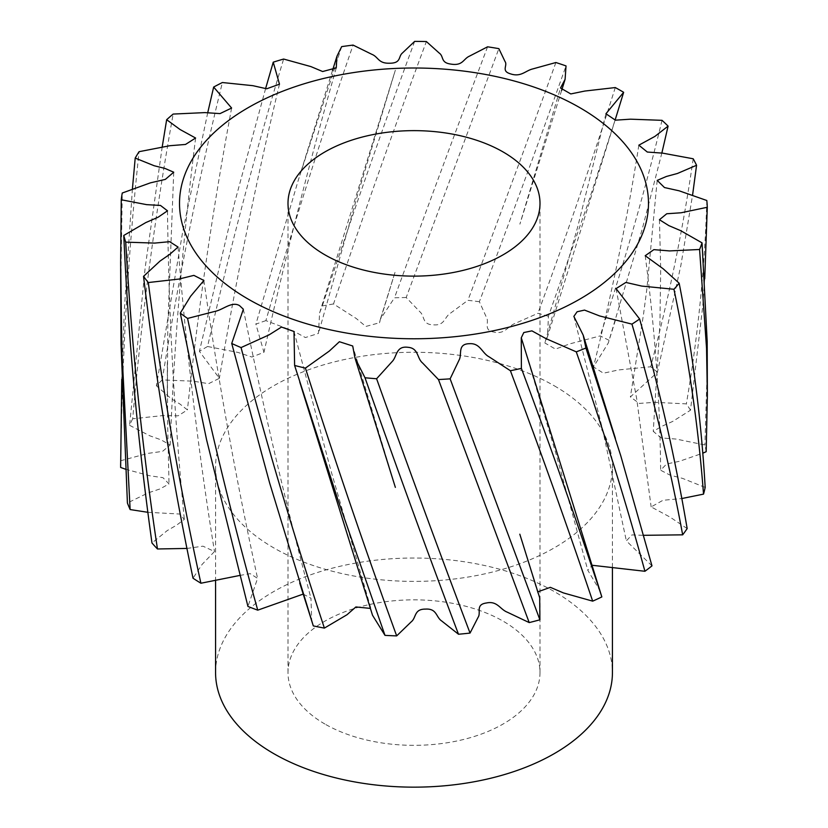 <?xml version="1.0" encoding="UTF-8"?>
<svg xmlns="http://www.w3.org/2000/svg" width="828" height="828" viewBox="0 0 828 828"><rect width="100%" height="100%" fill="white"/><g stroke="black" fill="none" stroke-linecap="round" stroke-linejoin="round"><path stroke-width="0.62" stroke-dasharray="4.14 3.1" d="M215.57 672.584A198.43 114.564 180 0 1 338.062 566.745A198.43 114.564 180 0 1 554.315 591.585A198.43 114.564 180 0 1 612.43 672.584M554.315 385.817A198.43 114.564 180 0 1 612.43 466.826A198.43 114.564 180 0 1 489.938 572.665A198.43 114.564 180 0 1 273.685 547.836A198.43 114.564 180 0 1 215.57 466.826A198.43 114.564 180 0 1 338.062 360.987A198.43 114.564 180 0 1 554.315 385.817M324.907 724.034A126.001 72.75 180 0 1 287.999 672.584A126.001 72.75 180 0 1 365.779 605.382A126.001 72.75 180 0 1 503.093 621.145A126.001 72.75 180 0 1 540.001 672.584A126.001 72.75 180 0 1 462.221 739.797A126.001 72.75 180 0 1 324.907 724.034M706.18 451.695A293.36 169.367 0 0 0 704.907 444.967L676.186 439.078L661.065 437.909L653.261 431.357L662.131 426.161L672.584 421.473L690.49 410.222L702.786 305.863L704.731 278.777M707.36 363.275L704.907 444.967M690.49 410.222A293.36 169.367 0 0 0 686.35 403.888L654.979 402.325L639.34 403.412L630.367 396.943L657.422 372.3L680.885 265.333L692.591 194.994M706.812 200.5C704.866 267.682 698.045 335.475 686.35 403.888M657.422 372.3A293.36 169.367 0 0 0 650.684 366.763L618.651 369.93L603.426 373.19L593.469 366.897L608.301 342.968L642.207 229.221L661.851 153.056M693.191 158.779C683.473 226.81 669.303 296.134 650.684 366.763M609.056 340.318A293.36 169.367 0 0 0 600.145 335.92L569.519 343.941L555.474 349.116L544.865 342.968L547.546 336.634L548.436 316.296L589.194 199.807L615.349 119.294L547.546 336.634M662.027 120.329C645.147 190.295 624.519 262.166 600.145 335.92M548.436 316.296A293.36 169.367 0 0 0 537.91 313.305L515.409 323.293C507.999 325.953 504.78 334.688 494.037 332.09C482.796 330.331 489.545 322.299 486.522 317.569L479.371 301.713C510.131 220.455 539.018 141.857 566.031 65.919M615.287 87.561C592.299 160.435 566.507 235.69 537.91 313.305M479.371 301.713A293.36 169.367 0 0 0 467.892 300.336L450.401 313.243C444.367 316.886 445.009 325.808 433.489 324.835C421.845 324.742 424.919 315.996 419.951 311.846L406.196 297.521L498.86 48.645M555.888 62.524C528.243 139.104 498.911 218.375 467.892 300.336M406.196 297.521A293.36 169.367 0 0 0 394.48 297.832L380.373 319.184L379.493 322.754L365.831 326.449L356.257 318.501L333.508 303.959C363.875 213.645 394.821 126.166 426.368 41.545M487.578 46.813C457.004 127.626 425.975 211.306 394.48 297.832M333.508 303.959A293.36 169.367 0 0 0 322.299 305.946L319.618 312.87L318.449 333.425L305.387 337.545L293.412 331.065L265.891 320.633C293.143 226.106 322.216 134.26 353.09 45.095M414.642 41.4C383.074 126.746 352.293 214.928 322.299 305.946M265.891 320.633A293.36 169.367 0 0 0 255.883 324.162L263.966 352.293L251.888 357.044L237.967 352.428L207.569 346.487C230.018 248.348 255.376 152.528 283.631 59.047M341.664 46.627L298.349 179.997L255.883 324.162M207.569 346.487A293.36 169.367 0 0 0 199.403 351.351L219.368 378.313L208.563 383.695L193.483 381.201L162.216 379.907C178.444 278.943 198.492 179.811 222.38 82.531M265.591 88.627L234.935 201.494L199.403 351.351M162.216 379.907A293.36 169.367 0 0 0 156.399 385.786L170.92 398.465L179.914 404.023L187.428 409.881L178.113 415.811L162.795 415.584L132.687 418.792C141.671 315.986 155.157 214.411 173.155 114.067M207.735 112.701L182.771 231.416L156.399 385.786M132.687 418.792A293.36 169.367 0 0 0 129.592 425.323L149.682 435.745L161.139 439.885L170.133 445.009L162.516 451.384L147.943 453.382L120.836 460.689C122.016 357.147 128.092 254.144 139.073 151.69M162.226 146.815L145.138 267.889L129.592 425.323M120.836 460.689A293.36 169.367 0 0 0 120.64 466.826M132.418 188.856L124.407 308.627L121.757 379.276M120.64 294.789L122.265 193.017M303.172 594.1L310.966 598.23L311.763 621.6M239.696 575.46L250.159 573.638L257.58 578.368L247.945 606.448M186.942 548.436L202.995 546.18L214.483 551.531L202.146 564.354L193.017 578.213M147.86 512.304L179.635 514.022L184.333 519.394L176.602 525.159L167.266 530.562L151.979 542.992M125.39 469.165L149.858 475.789L162.971 477.684L169.026 483.925L159.907 488.965L148.16 492.898L127.408 502.979M705.177 487.423L682.541 478.387L669.997 475.096L660.64 470.242L666.571 463.99L679.415 461.299L702.817 453.185M687.157 528.585L669.987 517.055L651.15 506.912L662.959 500.298L681.858 498.528M651.978 565.866L626.351 540.87L631.93 534.919L643.832 535.312M600.445 591.502L587.787 570.223L592.258 565.286M539.69 597.837L537.817 591.823M370.375 608.404L372.517 615.256M612.43 567.377L612.43 466.826M287.999 672.584L287.999 203.388M243.36 309.217C263.294 407.676 285.836 504.014 310.966 598.23M203.895 280.464C218.074 379.845 235.97 479.143 257.58 578.368M178.082 247.054C186.372 351.445 198.503 452.937 214.483 551.531M167.504 210.819C168.684 314.298 174.294 417.157 184.333 519.394M173.735 172.214L167.805 325.28L167.328 396.912L167.328 361.639L167.691 426.627L169.026 483.925M195.615 138.028C182.833 239.54 174.335 341.871 170.133 445.009M231.612 108.044C213.075 207.269 198.347 307.881 187.428 409.881M279.491 84.187C256.359 180.338 236.322 278.384 219.368 378.313M336.261 67.896C309.972 160.446 285.877 255.252 263.966 352.293M332.514 70.452L299.819 175.277M319.618 312.87L395.339 70.204L358.296 192.5L318.449 333.425M380.373 319.184L395.246 271.574L379.493 322.754M561.601 90.521L519.88 224.16L560.525 88.006M605.941 113.746L577.654 227.058L544.865 342.968M615.38 320.301L608.301 342.968M638.843 145.179C627.727 216.481 612.606 290.39 593.469 366.897M657.184 180.39L646.978 288.061L643.408 315.106L630.367 396.943M659.44 219.731L660.692 268.914L659.916 324.245L653.261 431.357M645.209 255.717C654.793 327.95 659.937 399.458 660.64 470.242M616.073 288.61L636.68 398.692L651.15 506.912M573.845 316.399L602.484 428.935L626.351 540.87M583.202 335.174L583.481 336.064M521.888 339.811L556.457 455.328L587.787 570.223M519.818 534.195L537.889 593.272M395.37 487.413L352.718 345.99M294.002 331.5L330.734 469.921L371.368 609.998M540.001 672.584L540.001 203.388M215.57 581.256L215.57 466.826"/><path stroke-width="1.24" d="M248.193 299.115A234.479 135.378 0 0 0 579.807 299.115A234.479 135.378 0 0 0 579.807 107.661A234.479 135.378 0 0 0 248.193 107.661A234.479 135.378 0 0 0 248.193 299.115M299.695 582.964L313.305 625.906L269.669 483.097L231.726 343.475L243.36 309.227L239.551 305.635C231.757 300.937 223.032 309.982 214.576 311.483L187.563 318.438L206.565 407.697C222.101 476.255 239.157 543.748 257.746 610.164L303.172 594.1M231.726 343.475A293.36 169.367 0 0 0 241.051 347.574C266.564 443.663 294.354 537.175 324.39 628.1L346.984 614.749L355.885 606.955L370.375 608.404M299.746 382.019L372.517 615.256L384.989 635.366L337.72 499.191L294.613 365.469L294.002 331.5L281.499 327.05L269.131 334.843L241.051 347.574M294.613 365.469A293.36 169.367 0 0 0 305.418 368.108C334.75 460.202 365.169 549.461 396.674 635.894L411.226 621.838C416.422 617.781 413.845 608.984 425.488 609.108C437.06 608.352 435.911 617.253 441.738 621.01L458.495 634.238C427.289 551.645 396.126 466.143 365.003 377.754L354.891 357.727L352.707 345.99L339.397 341.726L329.275 351.093L305.418 368.108M365.003 377.754A293.36 169.367 0 0 0 376.595 378.748C407.914 466.423 439.057 551.2 470.045 633.078L478.087 617.357C481.368 612.689 475.086 604.533 486.419 602.991C497.297 600.6 500.019 609.387 507.285 612.182L529.206 622.584L438.467 379.545L422.59 363.006C416.805 358.307 418.771 348.174 408.007 347.305C395.743 345.69 397.14 356.651 392.11 361.598L376.595 378.748M438.467 379.545A293.36 169.367 0 0 0 450.132 378.841L539.897 619.799L539.69 597.837L519.818 534.195M537.817 591.823L550.372 587.331L563.433 592.92L592.682 601.149C567.625 526.898 540.198 450.09 510.4 370.727L489.203 356.899C481.937 353.152 480.271 342.989 469.528 343.692C457.056 343.879 462.293 354.363 459.157 359.901L450.132 378.841M510.4 370.727A293.36 169.367 0 0 0 521.392 368.377C550.755 447.058 577.571 523.234 601.842 596.926L521.692 339.138M592.258 565.286L644.929 571.279C625.44 500.267 602.556 427.134 576.278 351.859L545.859 338.559L531.918 330.858L523.793 332.546L521.267 337.814L521.392 368.377M576.278 351.859A293.36 169.367 0 0 0 585.913 348.008L620.772 455.783L651.978 565.866A293.36 169.367 0 0 1 644.929 571.279M643.832 535.312L682.665 534.836C669.955 466.185 653.054 395.95 631.95 324.131L599.679 315.965L584.527 310.096L577.126 311.752L573.856 316.399L583.202 335.174L585.913 348.008M631.95 324.131A293.36 169.367 0 0 0 639.63 319.008C659.771 390.35 675.617 460.213 687.157 528.585A293.36 169.367 0 0 1 682.665 534.836M681.858 498.528L703.521 494.13C698.397 426.772 688.534 358.483 673.94 289.272L641.721 286.074L625.865 282.431L616.073 288.61L639.63 319.008M673.94 289.272A293.36 169.367 0 0 0 679.167 283.217C692.632 352.097 701.306 420.169 705.177 487.423A293.36 169.367 0 0 1 703.521 494.13M702.817 453.185L706.18 451.695L707.36 395.277L706.543 348.267L699.588 249.487L669.479 250.925L653.861 249.642L645.219 255.717L663.176 268.779L679.167 283.217M699.588 249.487A293.36 169.367 0 0 0 702.04 242.863L707.184 341.509L707.36 395.277M704.731 278.777L707.288 207.269L681.102 212.775L666.747 213.759L659.45 219.72L668.848 225.62L680.72 230.681L702.04 242.863M707.288 207.269A293.36 169.367 0 0 0 706.812 200.5L679.136 190.802L664.47 187.542L657.204 180.39L666.405 176.467L677.418 173.487L696.565 165.269A293.36 169.367 0 0 0 693.191 158.779L662.648 153.139L647.31 152.041L638.843 145.179L654.927 136.392L668.092 126.125A293.36 169.367 0 0 0 662.027 120.329L630.491 119.18L615.432 120.174L605.941 113.746L623.65 92.301A293.36 169.367 0 0 0 621.435 91.008A293.36 169.367 0 0 0 615.287 87.561L584.816 91.049L570.792 93.937L560.525 88.006L565.1 79.322L561.601 90.521M612.43 567.377L612.43 672.584A198.43 114.564 180 0 1 489.938 778.434A198.43 114.564 180 0 1 273.685 753.594A198.43 114.564 180 0 1 215.57 672.584L215.57 581.256M503.093 151.948A126.001 72.75 0 0 0 365.779 136.175A126.001 72.75 0 0 0 287.999 203.388A126.001 72.75 0 0 0 324.907 254.827A126.001 72.75 0 0 0 462.221 270.59A126.001 72.75 0 0 0 540.001 203.388A126.001 72.75 0 0 0 503.093 151.948M257.746 610.164A293.36 169.367 0 0 1 247.945 606.448L206.565 439.678L180.287 313.129A293.36 169.367 0 0 0 187.563 318.438M384.989 635.366A293.36 169.367 0 0 0 396.674 635.894M313.305 625.906A293.36 169.367 0 0 0 324.39 628.1M458.495 634.238A293.36 169.367 0 0 0 470.045 633.078M529.206 622.584A293.36 169.367 0 0 0 539.897 619.799M592.682 601.149A293.36 169.367 0 0 0 601.842 596.926M692.591 194.994L696.565 165.269M661.851 153.056L668.092 126.125M615.09 120.143L623.65 92.301M565.1 79.322L566.031 65.919A293.36 169.367 0 0 0 555.888 62.524L532.57 68.972C525.325 70.742 520.895 77.439 510.369 73.806C500.816 70.97 507.947 65.484 505.028 61.52L498.86 48.645A293.36 169.367 0 0 0 487.578 46.813L469.155 56.304C463.287 59.026 462.728 66.095 450.856 64.087C440.33 62.721 444.098 56.439 439.192 53.044L426.368 41.545A293.36 169.367 0 0 0 414.642 41.4L402.273 53.137C398.164 56.583 401.508 63.445 389.036 63.218C378.189 63.414 378.344 56.842 371.772 54.286L353.09 45.095A293.36 169.367 0 0 0 341.664 46.627L336.944 56.263L336.261 67.896L322.641 71.529L310.904 66.592L283.631 59.047A293.36 169.367 0 0 0 273.24 62.172L265.591 88.627M273.24 62.172L279.481 84.187L266.699 88.782L252.871 85.677L222.38 82.531A293.36 169.367 0 0 0 213.655 87.054L207.735 112.701M213.655 87.054L231.612 108.044L220.031 113.602L204.847 112.608L173.155 114.067A293.36 169.367 0 0 0 166.656 119.708L162.226 146.815M166.656 119.708L180.049 129.51L195.605 138.028L185.493 144.455L169.916 145.707L139.073 151.69A293.36 169.367 0 0 0 135.202 158.076L132.418 188.856M121.757 379.276L120.64 466.826A293.36 169.367 0 0 0 120.65 467.458L125.39 469.165M120.64 463.835L120.65 467.458M135.202 158.076L154.163 165.735L165.062 168.457L173.725 172.214L165.352 179.386L150.375 182.864L122.265 193.017A293.36 169.367 0 0 0 121.261 199.765L120.64 262.776L121.861 351.051L130.141 509.562L147.86 512.304M130.141 509.562A293.36 169.367 0 0 1 127.408 502.979L121.023 344.303L120.64 262.776M157.465 548.974A293.36 169.367 0 0 1 151.979 542.992C137.821 441.365 128.412 338.859 123.776 235.462A293.36 169.367 0 0 0 125.721 242.138C131.6 345.411 142.178 447.689 157.465 548.974L186.942 548.436M200.904 583.233A293.36 169.367 0 0 1 193.017 578.213C172.286 479.143 155.788 378.52 143.534 276.355A293.36 169.367 0 0 0 148.295 282.545C161.698 384.409 179.241 484.639 200.904 583.233L239.696 575.46M180.287 313.129L190.585 296.289L203.895 280.464L193.887 275.382L178.91 279.067L148.295 282.545M143.534 276.355L160.021 261.068L169.906 254.237L178.061 247.054L169.636 241.683L154.691 243.09L125.721 242.138M123.776 235.462L145.821 222.566L158.117 217.226L167.494 210.819L160.497 205.447L146.649 204.651L121.261 199.765M336.81 56.718L332.514 70.452M583.202 335.174L615.39 438.385M521.267 337.814L521.888 339.811M354.891 357.727L395.36 487.371"/></g></svg>
